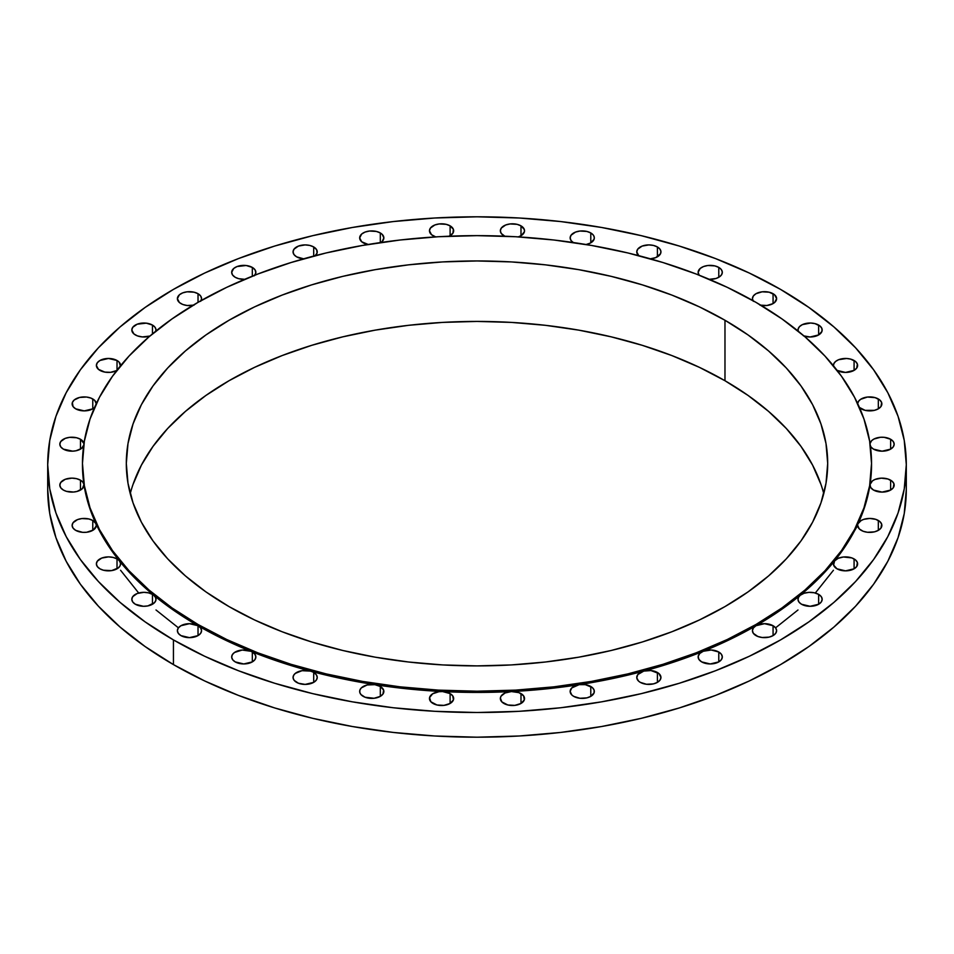 <?xml version="1.0" encoding="UTF-8"?>
<svg xmlns="http://www.w3.org/2000/svg" width="954" height="954" viewBox="0 0 954 954"><rect width="100%" height="100%" fill="white"/><g stroke="black" fill="none" stroke-linecap="round" stroke-linejoin="round"><path stroke-width="1.43" d="M657.401 672.487L657.401 682.36L660.025 680.095L660.943 677.423L658.904 673.548L650.95 670.555L643.735 671.103A12.092 6.976 180 0 1 657.401 672.487A12.092 6.976 180 0 1 660.943 677.423A12.092 6.976 180 0 1 653.478 683.875A12.092 6.976 180 0 1 640.301 682.36A12.092 6.976 180 0 1 636.759 677.423A12.092 6.976 180 0 1 643.735 671.103A394.539 227.779 0 0 0 703.289 651.248A12.092 6.976 180 0 1 718.779 652.023L718.779 661.897L721.403 659.631L722.321 656.96L721.403 654.289L718.779 652.023L711.29 650.008L703.289 651.248A394.539 227.779 0 0 0 755.973 625.729A12.092 6.976 180 0 1 773.074 625.729L773.074 635.602L775.697 633.337L776.616 630.666L775.697 627.994L773.074 625.729L764.524 623.677L755.973 625.729A394.539 227.779 0 0 0 800.179 595.308A12.092 6.976 180 0 1 818.639 594.378L818.639 604.252L821.263 601.986L822.181 599.315L821.263 596.644L818.639 594.378L814.227 592.756L809.04 592.362L804.043 593.269L800.179 595.308A394.539 227.779 0 0 0 834.571 560.928A12.092 6.976 180 0 1 854.08 558.937L854.08 568.811L856.704 566.545L857.384 562.514L855.583 559.998L851.803 557.899L843.431 556.993L838.161 558.328L834.571 560.928A394.539 227.779 0 0 0 858.087 523.615A12.092 6.976 180 0 1 878.324 520.479L878.324 530.352L880.947 528.087L881.627 524.056L879.826 521.54L875.82 519.37L869.774 518.439L863.728 519.37L861.223 520.479L858.087 523.615A394.539 227.779 0 0 0 870.036 484.513A12.092 6.976 180 0 1 877.942 478.562A12.092 6.976 180 0 1 890.631 480.184L890.631 490.058L893.254 487.792L893.934 483.761L892.133 481.245L887.9 479.003L881.293 478.157L874.925 479.492L872.481 480.864L870.036 484.513A394.539 227.779 0 0 0 871.539 464.658L871.539 463.417A394.539 227.779 180 0 1 627.982 673.87A394.539 227.779 180 0 1 198.027 624.488L198.027 635.602L200.65 633.337L201.568 630.666L200.65 627.994L198.027 625.729A394.539 227.779 0 0 0 250.711 651.248A12.092 6.976 180 0 1 252.321 652.023L252.321 661.897L254.945 659.631L255.863 656.96L254.945 654.289L252.321 652.023A12.092 6.976 0 0 0 250.711 651.248A394.539 227.779 0 0 0 310.265 671.103A12.092 6.976 180 0 1 313.699 672.487L313.699 682.36L316.323 680.095L317.241 677.423L316.323 674.752L313.699 672.487A12.092 6.976 0 0 0 310.265 671.103A394.539 227.779 0 0 0 374.886 684.674A12.092 6.976 180 0 1 380.312 686.486L380.312 696.36L382.936 694.095L383.615 690.064L380.312 686.486L374.886 684.674A394.539 227.779 0 0 0 442.608 691.567A12.092 6.976 180 0 1 450.109 693.594L450.109 703.468L453.424 699.89L452.733 695.86L450.109 693.594L442.608 691.567A394.539 227.779 0 0 0 511.392 691.567A12.092 6.976 180 0 1 520.991 693.594L520.991 703.468L524.295 699.89L523.615 695.86L518.94 692.64L511.392 691.567A394.539 227.779 0 0 0 579.114 684.674A12.092 6.976 180 0 1 590.788 686.486L590.788 696.36L594.103 692.783L594.103 690.064L592.303 687.548L585.374 684.674L579.114 684.674A394.539 227.779 0 0 0 643.735 671.103L637.773 674.609L636.783 677.877L638.512 681.049L640.301 682.36L646.49 684.268L653.478 683.875L657.401 682.36L657.401 672.487M573.688 696.36A12.092 6.976 180 0 1 570.146 691.423A12.092 6.976 180 0 1 579.114 684.674L571.768 687.929L570.146 691.423L571.768 694.917L573.688 696.36L579.889 698.268L586.865 697.875L590.788 696.36L590.788 686.486A12.092 6.976 180 0 1 594.33 691.423A12.092 6.976 180 0 1 586.865 697.875A12.092 6.976 180 0 1 573.688 696.36L573.688 696.36M503.891 703.468A12.092 6.976 180 0 1 500.349 698.531A12.092 6.976 180 0 1 511.392 691.567L505.083 692.986L501.077 696.134L500.373 698.066L501.84 701.882L507.814 704.982L514.802 705.376L520.991 703.468L520.991 693.594A12.092 6.976 180 0 1 524.533 698.531A12.092 6.976 180 0 1 517.068 704.982A12.092 6.976 180 0 1 503.891 703.468M433.009 703.468A12.092 6.976 180 0 1 429.467 698.531A12.092 6.976 180 0 1 442.608 691.567L438.947 691.71L432.639 693.808L429.574 697.612L430.838 701.75L436.932 704.982L443.92 705.376L450.109 703.468L450.109 693.594A12.092 6.976 180 0 1 453.651 698.531A12.092 6.976 180 0 1 446.186 704.982A12.092 6.976 180 0 1 433.009 703.468M363.212 696.36A12.092 6.976 180 0 1 359.67 691.423A12.092 6.976 180 0 1 374.886 684.674L367.135 684.972L361.28 687.929L359.897 690.064L359.765 692.33L360.91 694.512L365.036 697.231L374.111 698.268L380.312 696.36L380.312 686.486A12.092 6.976 180 0 1 383.854 691.423A12.092 6.976 180 0 1 376.389 697.875A12.092 6.976 180 0 1 363.212 696.36M296.599 682.36A12.092 6.976 180 0 1 293.057 677.423A12.092 6.976 180 0 1 310.265 671.103L302.024 670.686L295.251 673.417L293.474 675.623L293.105 678.032L294.19 680.381L298.435 683.231L305.149 684.412L313.699 682.36L313.699 672.487A12.092 6.976 180 0 1 317.241 677.423A12.092 6.976 180 0 1 309.776 683.875A12.092 6.976 180 0 1 296.599 682.36M235.221 661.897A12.092 6.976 180 0 1 231.679 656.96A12.092 6.976 180 0 1 238.19 650.771A12.092 6.976 180 0 1 250.711 651.248L242.185 650.044L234.505 652.476L232.323 654.718L231.691 657.27L232.704 659.774L235.221 661.897L243.771 663.948L252.321 661.897L252.321 652.023A12.092 6.976 180 0 1 255.863 656.96A12.092 6.976 180 0 1 248.398 663.412A12.092 6.976 180 0 1 235.221 661.897M82.461 463.417L82.461 464.658A394.539 227.779 0 0 0 83.964 484.513A394.539 227.779 0 0 0 95.913 523.615A394.539 227.779 0 0 0 119.429 560.928A394.539 227.779 0 0 0 153.821 595.308A394.539 227.779 0 0 0 198.027 625.729L189.476 623.677L180.926 625.729L178.303 627.994L177.384 630.666L178.303 633.337L180.926 635.602A12.092 6.976 180 0 1 177.384 630.666A12.092 6.976 180 0 1 184.849 624.214A12.092 6.976 180 0 1 198.027 625.729L198.027 624.488L172.018 607.925L148.955 589.977L129.052 570.802L112.5 550.589L99.454 529.542L90.046 507.862L84.369 485.753L82.461 463.417L84.369 441.094L90.046 418.985L99.454 397.305L112.5 376.258L129.052 356.045L148.955 336.869L172.018 318.922L198.027 302.358L226.706 287.345L257.807 274.025L291.018 262.541L326.018 252.977L362.472 245.452L400.036 240.014L438.327 236.735L477 235.638L515.673 236.735L553.964 240.014L591.528 245.452L627.982 252.977L662.982 262.541L696.193 274.025L727.294 287.345L755.973 302.358A394.539 227.779 180 0 1 871.539 463.417L869.631 485.753L863.954 507.862L854.545 529.542L841.5 550.589L824.948 570.802L805.045 589.977L781.982 607.925L755.973 624.488L727.294 639.502L696.193 652.822L662.982 664.306L627.982 673.87L591.528 681.394L553.964 686.832L515.673 690.112L477 691.209L438.327 690.112L400.036 686.832L362.472 681.394L326.018 673.87L291.018 664.306L257.807 652.822L226.706 639.502L198.027 624.488A394.539 227.779 180 0 1 82.461 463.417A394.539 227.779 180 0 1 326.018 252.977A394.539 227.779 180 0 1 755.973 302.358L781.982 318.922L805.045 336.869L824.948 356.045L841.5 376.258L854.545 397.305L863.954 418.985L869.631 441.094L871.539 463.417M152.461 594.378L152.461 604.252L152.461 594.378L148.538 592.863L143.911 592.327L137.197 593.507L132.737 596.644L131.819 599.315A12.092 6.976 180 0 1 139.284 592.863A12.092 6.976 180 0 1 152.461 594.378A12.092 6.976 180 0 1 153.821 595.308A12.092 6.976 0 0 0 152.461 594.378M82.461 464.658L83.964 484.513A12.092 6.976 180 0 1 84.012 485.121A12.092 6.976 180 0 1 76.547 491.572A12.092 6.976 180 0 1 63.369 490.058A12.092 6.976 180 0 1 59.828 485.121L60.746 487.792L63.369 490.058L66.339 491.31L73.506 492.037L77.035 491.441L82.39 488.615L83.964 484.513L88.46 504.213L95.913 523.615A12.092 6.976 180 0 1 96.318 525.415A12.092 6.976 180 0 1 88.853 531.867A12.092 6.976 180 0 1 75.676 530.352A12.092 6.976 180 0 1 72.134 525.415L73.053 528.087L75.676 530.352L82.652 532.344L86.587 532.272L93.325 530.019L96.294 525.881L95.913 523.615L106.264 542.564L119.429 560.928A12.092 6.976 180 0 1 120.562 563.874A12.092 6.976 180 0 1 113.097 570.325A12.092 6.976 180 0 1 99.92 568.811A12.092 6.976 180 0 1 96.378 563.874L97.296 566.545L99.92 568.811L103.366 570.206L111.606 570.611L118.379 567.88L120.156 565.674L120.514 563.265L119.429 560.928L135.325 578.553L153.821 595.308A12.092 6.976 180 0 1 156.003 599.315A12.092 6.976 180 0 1 148.538 605.766A12.092 6.976 180 0 1 135.361 604.252A12.092 6.976 180 0 1 131.819 599.315L132.737 601.986L135.361 604.252L143.386 606.291L147.798 605.921L154.512 602.666L155.896 600.221L155.657 597.657L153.821 595.308L174.773 611.073L198.027 625.729L223.403 639.144L250.711 651.248L279.737 661.921L310.265 671.103L342.057 678.699L374.886 684.674L408.491 688.979L442.608 691.567L477 692.437L511.392 691.567L545.509 688.979L579.114 684.674L611.943 678.699L643.735 671.103L674.263 661.921L703.289 651.248L699.759 653.478L698.185 656.352L698.865 659.357L701.679 661.897A12.092 6.976 180 0 1 698.137 656.96A12.092 6.976 180 0 1 703.289 651.248L730.597 639.144L755.973 625.729L753.35 627.994L752.432 630.666A12.092 6.976 180 0 1 755.973 625.729L779.227 611.073L800.179 595.308L798.403 597.502L798.045 599.923L799.13 602.26L801.539 604.252A12.092 6.976 180 0 1 797.997 599.315A12.092 6.976 180 0 1 800.179 595.308L818.675 578.553L834.571 560.928L833.617 565.09L836.98 568.811A12.092 6.976 180 0 1 833.438 563.874A12.092 6.976 180 0 1 834.571 560.928L847.736 542.564L857.682 525.415A12.092 6.976 180 0 1 858.087 523.615L865.54 504.213L870.036 484.513L870.716 487.506L873.53 490.058A12.092 6.976 180 0 1 869.988 485.121A12.092 6.976 180 0 1 870.036 484.513L871.539 464.658M117.02 558.937L117.02 568.811L117.02 558.937L113.097 557.422L108.47 556.886L101.756 558.066L97.296 561.202L96.378 563.874A12.092 6.976 180 0 1 103.843 557.422A12.092 6.976 180 0 1 117.02 558.937A12.092 6.976 180 0 1 119.429 560.928A12.092 6.976 0 0 0 117.02 558.937M92.776 520.479L92.776 530.352L92.776 520.479L88.853 518.964L81.865 518.571L77.512 519.608L73.053 522.744L72.134 525.415A12.092 6.976 180 0 1 79.599 518.964A12.092 6.976 180 0 1 92.776 520.479A12.092 6.976 180 0 1 95.913 523.615L92.776 520.479M80.47 480.184L80.47 490.058L80.47 480.184L76.547 478.669L71.92 478.133L65.206 479.313L60.746 482.45L59.828 485.121A12.092 6.976 180 0 1 67.293 478.669A12.092 6.976 180 0 1 80.47 480.184A12.092 6.976 180 0 1 83.964 484.513L82.879 482.164L80.47 480.184M80.47 439.257L80.47 449.131L80.47 439.257L76.547 437.743L69.559 437.349L65.206 438.387L60.746 441.523L59.828 444.194A12.092 6.976 180 0 1 67.293 437.743A12.092 6.976 180 0 1 80.47 439.257A12.092 6.976 180 0 1 83.964 443.574L80.47 439.257M83.63 445.947A12.092 6.976 180 0 1 75.104 450.932A12.092 6.976 180 0 1 63.369 449.131A12.092 6.976 180 0 1 59.828 444.194L60.746 446.866L63.369 449.131L72.707 451.159L76.058 450.753L81.519 448.452L83.964 444.802M96.318 403.9L94.708 400.406L90.952 398.092L86.587 397.043L79.599 397.448L74.173 400.012L72.373 402.54L73.053 406.571L75.676 408.837A12.092 6.976 180 0 1 72.134 403.9A12.092 6.976 180 0 1 79.599 397.448A12.092 6.976 180 0 1 92.776 398.963L92.776 408.837L94.708 407.382M120.466 366.348L119.202 362.222L117.02 360.505L117.02 370.2L117.02 360.505L108.47 358.466L99.92 360.505L97.296 362.77L96.378 365.442A12.092 6.976 180 0 1 103.843 358.99A12.092 6.976 180 0 1 117.02 360.505A12.092 6.976 180 0 1 120.562 365.442A12.092 6.976 180 0 1 120.55 365.787M116.782 370.522A12.092 6.976 180 0 1 99.92 370.379L99.92 370.379A12.092 6.976 180 0 1 96.378 365.442L98.417 369.317L104.833 372.096L110.569 372.322L116.77 370.522M155.597 331.813L155.955 329.392L154.87 327.055L152.461 325.064L152.461 333.9L152.461 325.064L146.272 323.156L137.197 324.193L132.737 327.329L131.819 330.001A12.092 6.976 180 0 1 139.284 323.549A12.092 6.976 180 0 1 152.461 325.064A12.092 6.976 180 0 1 156.003 330.001A12.092 6.976 180 0 1 155.848 331.11M149.897 336.07A12.092 6.976 180 0 1 135.361 334.937L135.361 334.937A12.092 6.976 180 0 1 131.819 330.001L133.858 333.876L137.412 335.891L142.337 336.929L149.957 336.046M198.027 293.713L198.027 302.358L198.027 293.713L194.103 292.21L187.115 291.805L182.751 292.854L179.412 294.774L177.384 298.65A12.092 6.976 180 0 1 184.849 292.21A12.092 6.976 180 0 1 198.027 293.713A12.092 6.976 180 0 1 201.568 298.65L200.65 295.978L198.027 293.713M192.946 305.34A12.092 6.976 180 0 1 180.926 303.587A12.092 6.976 180 0 1 177.384 298.65L179.412 302.537L182.751 304.457L187.115 305.507L194.103 305.101M254.241 275.837L255.815 272.963L255.135 269.958L252.321 267.418L252.321 276.183L252.321 267.418L246.132 265.498L237.045 266.548L233.718 268.468L231.679 272.355A12.092 6.976 180 0 1 239.144 265.904A12.092 6.976 180 0 1 252.321 267.418A12.092 6.976 180 0 1 255.863 272.355A12.092 6.976 180 0 1 254.813 275.193M235.221 277.292A12.092 6.976 180 0 1 231.679 272.355L232.597 275.026L235.221 277.292L238.655 278.675L244.701 279.307A12.092 6.976 180 0 1 235.221 277.292M314.748 256.137L317.062 253.108L316.68 249.793L313.699 246.955L313.699 256.066L313.699 246.955L309.776 245.44L305.149 244.904L298.435 246.084L293.975 249.221L293.057 251.892A12.092 6.976 180 0 1 300.522 245.44A12.092 6.976 180 0 1 313.699 246.955A12.092 6.976 180 0 1 317.241 251.892A12.092 6.976 180 0 1 315.357 255.636M296.599 256.829A12.092 6.976 180 0 1 293.057 251.892L293.975 254.563L296.599 256.829L303.622 258.82A12.092 6.976 180 0 1 296.599 256.829M380.312 232.955L380.312 242.59L380.312 232.955L376.389 231.44L369.401 231.047L365.036 232.084L361.697 234.016L359.67 237.892A12.092 6.976 180 0 1 367.135 231.44A12.092 6.976 180 0 1 380.312 232.955A12.092 6.976 180 0 1 383.854 237.892L382.232 234.398L380.312 232.955M367.934 244.522A12.092 6.976 180 0 1 363.212 242.829A12.092 6.976 180 0 1 359.67 237.892L361.697 241.767L368.626 244.641M448.917 236.33L452.923 233.181L453.365 229.282L450.109 225.848L450.109 235.721L450.109 225.848L446.186 224.333L439.198 223.94L434.845 224.977L430.385 228.113L429.467 230.785A12.092 6.976 180 0 1 436.932 224.333A12.092 6.976 180 0 1 450.109 225.848A12.092 6.976 180 0 1 453.651 230.785A12.092 6.976 180 0 1 449.179 236.21M433.009 235.721A12.092 6.976 180 0 1 429.467 230.785L431.506 234.672L435.692 236.89A12.092 6.976 180 0 1 433.009 235.721M520.991 225.848L520.991 235.721L520.991 225.848L517.068 224.333L510.08 223.94L505.715 224.977L501.267 228.113L500.349 230.785A12.092 6.976 180 0 1 507.814 224.333A12.092 6.976 180 0 1 520.991 225.848A12.092 6.976 180 0 1 524.533 230.785A12.092 6.976 180 0 1 518.308 236.89L521.361 235.507L524.426 231.703L524.354 229.58L520.991 225.848M503.891 235.721A12.092 6.976 180 0 1 500.349 230.785L501.267 233.456L504.821 236.21A12.092 6.976 180 0 1 503.891 235.721M590.788 232.955L590.788 242.829L590.788 232.955L586.865 231.44L579.889 231.047L575.524 232.084L571.064 235.221L570.146 237.892A12.092 6.976 180 0 1 577.611 231.44A12.092 6.976 180 0 1 590.788 232.955A12.092 6.976 180 0 1 594.33 237.892A12.092 6.976 180 0 1 586.066 244.522L590.216 243.139L594.103 239.251L594.235 236.986L593.09 234.803L590.788 232.955M573.175 242.519A12.092 6.976 180 0 1 570.146 237.892L571.064 240.563L573.688 242.829M657.401 246.955L657.401 256.829L657.401 246.955L653.478 245.44L648.851 244.904L642.125 246.084L637.677 249.221L636.759 251.892A12.092 6.976 180 0 1 644.224 245.44A12.092 6.976 180 0 1 657.401 246.955A12.092 6.976 180 0 1 660.943 251.892A12.092 6.976 180 0 1 650.378 258.82L655.78 257.604L660.526 253.692L660.895 251.284L659.81 248.934L657.401 246.955M638.643 255.636A12.092 6.976 180 0 1 636.759 251.892L638.798 255.767M718.779 267.418L718.779 277.292L718.779 267.418L714.856 265.904L707.868 265.498L703.515 266.548L700.176 268.468L698.137 272.355A12.092 6.976 180 0 1 705.602 265.904A12.092 6.976 180 0 1 718.779 267.418A12.092 6.976 180 0 1 722.321 272.355A12.092 6.976 180 0 1 709.299 279.307L716.049 278.473L719.495 276.839L721.677 274.597L722.309 272.045L721.296 269.541L718.779 267.418M699.187 275.193A12.092 6.976 180 0 1 698.137 272.355L699.187 275.193M759.897 305.101L766.885 305.507L773.074 303.587L773.074 293.713L773.074 303.587L774.588 302.537L776.616 298.65L774.588 294.774L769.151 292.21L762.174 291.805L755.973 293.713L753.35 295.978L752.432 298.65A12.092 6.976 180 0 1 759.897 292.21A12.092 6.976 180 0 1 773.074 293.713A12.092 6.976 180 0 1 776.616 298.65A12.092 6.976 180 0 1 761.053 305.34M752.921 300.617A12.092 6.976 180 0 1 752.432 298.65L753.35 301.321M798.152 331.11A12.092 6.976 180 0 1 797.997 330.001A12.092 6.976 180 0 1 805.462 323.549A12.092 6.976 180 0 1 818.639 325.064L818.639 334.937L821.954 331.36L821.954 328.641L820.142 326.125L814.954 323.609L810.614 323.024L802.314 324.658L799.488 326.65L798.104 329.094L798.343 331.658M833.45 365.787A12.092 6.976 180 0 1 833.438 365.442A12.092 6.976 180 0 1 840.903 358.99A12.092 6.976 180 0 1 854.08 360.505L854.08 370.379L856.704 368.113L857.384 364.082L855.583 361.566L850.634 359.109L846.58 358.489L838.59 359.718L835.621 361.435L833.844 363.641L833.486 366.05M859.292 407.382L865.147 410.351L874.401 410.351L878.324 408.837L878.324 398.963L878.324 408.837L880.947 406.571L881.627 402.54L879.826 400.012L875.116 397.639L867.413 397.043L860.675 399.297L858.6 401.229L857.682 403.614A12.092 6.976 180 0 1 865.373 397.389A12.092 6.976 180 0 1 878.324 398.963A12.092 6.976 180 0 1 881.866 403.9A12.092 6.976 180 0 1 874.401 410.351A12.092 6.976 180 0 1 861.223 408.837A12.092 6.976 180 0 1 859.494 407.573M870.036 444.802L871.121 447.152L873.53 449.131L882.08 451.182L890.631 449.131L890.631 439.257L890.631 449.131L893.254 446.866L894.172 444.194L893.254 441.523L890.631 439.257L884.179 437.326L880.494 437.278L873.912 439.055L871.61 440.7L870.036 443.574A12.092 6.976 180 0 1 877.954 437.636A12.092 6.976 180 0 1 890.631 439.257A12.092 6.976 180 0 1 894.172 444.194A12.092 6.976 180 0 1 886.707 450.646A12.092 6.976 180 0 1 873.53 449.131A12.092 6.976 180 0 1 870.37 445.947M861.223 530.352A12.092 6.976 180 0 1 857.682 525.415L859.292 528.91L863.048 531.223L867.413 532.272L874.401 531.867L878.324 530.352L878.324 520.479A12.092 6.976 180 0 1 881.866 525.415A12.092 6.976 180 0 1 874.401 531.867A12.092 6.976 180 0 1 861.223 530.352M701.679 661.897L710.229 663.948L718.779 661.897L718.779 652.023A12.092 6.976 180 0 1 722.321 656.96A12.092 6.976 180 0 1 714.856 663.412A12.092 6.976 180 0 1 701.679 661.897L701.679 661.897M755.973 635.602A12.092 6.976 180 0 1 752.432 630.666L753.35 633.337L757.81 636.461L762.174 637.51L769.151 637.105L773.074 635.602L773.074 625.729A12.092 6.976 180 0 1 776.616 630.666A12.092 6.976 180 0 1 769.151 637.105A12.092 6.976 180 0 1 755.973 635.602M120.562 570.265L138.7 593.018M156.003 609.976L178.41 627.827M133.047 484.405L141.407 465.123L152.998 446.412L167.713 428.453L185.41 411.412L205.909 395.457L229.02 380.729L254.515 367.385L282.169 355.556L311.684 345.336L342.796 336.845L375.196 330.144L408.586 325.314L442.62 322.404L477 321.426L511.38 322.404L545.414 325.314L578.804 330.144L611.204 336.845L642.316 345.336L671.831 355.556L699.485 367.385L724.98 380.729L724.98 320.258A350.69 202.475 180 0 1 827.69 463.417A350.69 202.475 180 0 1 611.204 650.485A350.69 202.475 180 0 1 229.02 606.589A350.69 202.475 180 0 1 126.31 463.417A350.69 202.475 180 0 1 342.796 276.362A350.69 202.475 180 0 1 724.98 320.258L724.98 380.729A350.69 202.475 0 0 0 367.433 331.563A350.69 202.475 0 0 0 130.233 493.659M47.7 464.658L49.763 440.366L55.952 416.302L66.184 392.714L80.374 369.806L98.393 347.816L120.049 326.96L145.151 307.426L173.437 289.396L204.657 273.059L238.488 258.57L274.633 246.072L312.709 235.674L352.384 227.481L393.251 221.566L434.917 218.001L477 216.808L519.083 218.001L560.749 221.566L601.616 227.481L641.291 235.674L679.367 246.072L715.512 258.57L749.343 273.059L780.563 289.396L808.849 307.426L833.951 326.96L855.607 347.816L873.625 369.806L887.816 392.714L898.048 416.302L904.237 440.366L906.3 464.658L904.237 488.949L898.048 513.013L887.816 536.601L873.625 559.509L855.607 581.499L833.951 602.356L808.849 621.889L780.563 639.919L749.343 656.257L715.512 670.745L679.367 683.243L641.291 693.641L601.616 701.834L560.749 707.749L519.083 711.314L477 712.507L434.917 711.314L393.251 707.749L352.384 701.834L312.709 693.641L274.633 683.243L238.488 670.745L204.657 656.257L173.437 639.919L145.151 621.889L120.049 602.356L98.393 581.499L80.374 559.509L66.184 536.601L55.952 513.013L49.763 488.949L47.7 464.658L47.7 489.342A429.3 247.849 0 0 0 173.437 664.604L173.437 639.919A429.3 247.849 180 0 1 47.7 464.658A429.3 247.849 180 0 1 312.709 235.674A429.3 247.849 180 0 1 780.563 289.396A429.3 247.849 180 0 1 906.3 464.658A429.3 247.849 180 0 1 641.291 693.641A429.3 247.849 180 0 1 173.437 639.919L173.437 664.604A429.3 247.849 0 0 0 641.291 718.326A429.3 247.849 0 0 0 906.3 489.342A429.3 247.849 0 0 0 905.763 477M47.7 489.342L49.763 513.634L55.952 537.698L66.184 561.286L80.374 584.194L98.393 606.184L120.049 627.04L145.151 646.573L173.437 664.604L204.657 680.941L238.488 695.43L274.633 707.928L312.709 718.326L352.384 726.519L393.251 732.433L434.917 735.999L477 737.192L519.083 735.999L560.749 732.433L601.616 726.519L641.291 718.326L679.367 707.928L715.512 695.43L749.343 680.941L780.563 664.604L808.849 646.573L833.951 627.04L855.607 606.184L873.625 584.194L887.816 561.286L898.048 537.698L904.237 513.634L906.3 489.342L906.3 464.658M823.767 493.659A350.69 202.475 0 0 0 724.98 380.729L748.091 395.457L768.59 411.412L786.287 428.453L801.002 446.412L812.593 465.123L820.953 484.405M724.98 320.258L699.485 306.914L671.831 295.072L642.316 284.864L611.204 276.362L578.804 269.672L545.414 264.842L511.38 261.921L477 260.955L442.62 261.921L408.586 264.842L375.196 269.672L342.796 276.362L311.684 284.864L282.169 295.072L254.515 306.914L229.02 320.258L205.909 334.973L185.41 350.941L167.713 367.982L152.998 385.941L141.407 404.651L133.047 423.922L127.991 443.574L126.31 463.417L127.991 483.273L133.047 502.925L141.407 522.196L152.998 540.906L167.713 558.865L185.41 575.906L205.909 591.874L229.02 606.589L254.515 619.933L282.169 631.775L311.684 641.982L342.796 650.485L375.196 657.175L408.586 662.004L442.62 664.926L477 665.892L511.38 664.926L545.414 662.004L578.804 657.175L611.204 650.485L642.316 641.982L671.831 631.775L699.485 619.933L724.98 606.589L748.091 591.874L768.59 575.906L786.287 558.865L801.002 540.906L812.593 522.196L820.953 502.925L826.009 483.273L827.69 463.417L826.009 443.574L820.953 423.922L812.593 404.651L801.002 385.941L786.287 367.982L768.59 350.941L748.091 334.973L724.98 320.258M380.312 242.829L382.232 241.386L383.854 237.892A12.092 6.976 180 0 1 380.825 242.519M200.65 301.321L201.568 298.65A12.092 6.976 180 0 1 201.079 300.617M94.506 407.573A12.092 6.976 180 0 1 75.676 408.837L84.226 410.876L92.776 408.837L92.776 398.963A12.092 6.976 180 0 1 96.318 403.614M180.926 635.602L189.476 637.642L198.027 635.602L198.027 625.729A12.092 6.976 180 0 1 201.568 630.666A12.092 6.976 180 0 1 194.103 637.105A12.092 6.976 180 0 1 180.926 635.602M801.539 604.252L810.089 606.291L818.639 604.252L818.639 594.378A12.092 6.976 180 0 1 822.181 599.315A12.092 6.976 180 0 1 814.716 605.766A12.092 6.976 180 0 1 801.539 604.252M836.98 568.811L845.53 570.85L854.08 568.811L854.08 558.937A12.092 6.976 180 0 1 857.622 563.874A12.092 6.976 180 0 1 850.157 570.325A12.092 6.976 180 0 1 836.98 568.811M873.53 490.058L882.08 492.097L890.631 490.058L890.631 480.184A12.092 6.976 180 0 1 894.172 485.121A12.092 6.976 180 0 1 886.707 491.572A12.092 6.976 180 0 1 873.53 490.058M836.98 370.379L845.53 372.43L854.08 370.379L854.08 360.505A12.092 6.976 180 0 1 857.622 365.442A12.092 6.976 180 0 1 850.312 371.857A12.092 6.976 180 0 1 837.218 370.522M803.375 335.808L810.089 336.989L818.639 334.937L818.639 325.064A12.092 6.976 180 0 1 822.181 330.001A12.092 6.976 180 0 1 804.103 336.07M775.59 627.827L797.997 609.976M815.3 593.018L833.438 570.265"/></g></svg>

